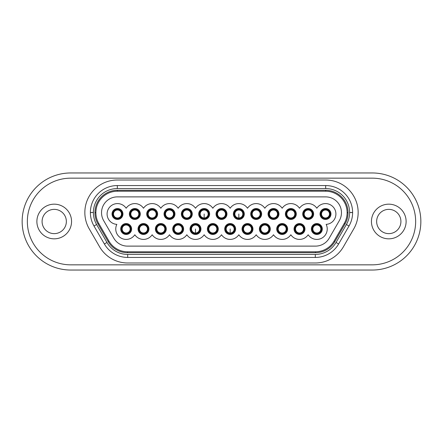 <?xml version="1.0" encoding="UTF-8"?>
<svg xmlns="http://www.w3.org/2000/svg" width="443" height="443" viewBox="0 0 443 443"><rect width="100%" height="100%" fill="white"/><g stroke="black" fill="none" stroke-linecap="round" stroke-linejoin="round"><path stroke-width="0.66" d="M234.845 213.997A3.987 3.987 0 0 1 238.832 210.01A3.987 3.987 0 0 1 242.819 213.997A3.987 3.987 0 0 1 238.832 217.984A3.987 3.987 0 0 1 234.845 213.997M244.298 213.997A5.46 5.46 0 0 1 238.832 219.457A5.46 5.46 0 0 1 233.372 213.997A5.46 5.46 0 0 1 238.832 208.531A5.46 5.46 0 0 1 244.298 213.997M234.07 213.997A4.768 4.768 0 0 1 238.832 209.229A4.768 4.768 0 0 1 243.6 213.997A4.768 4.768 0 0 1 238.832 218.759A4.768 4.768 0 0 1 234.07 213.997M238.832 213.997L238.832 217.984M156.839 229.003A3.987 3.987 0 0 1 160.826 225.016A3.987 3.987 0 0 1 164.813 229.003A3.987 3.987 0 0 1 160.826 232.99A3.987 3.987 0 0 1 156.839 229.003M166.291 229.003A5.46 5.46 0 0 1 160.826 234.469A5.46 5.46 0 0 1 155.366 229.003A5.46 5.46 0 0 1 160.826 223.543A5.46 5.46 0 0 1 166.291 229.003M156.063 229.003A4.768 4.768 0 0 1 160.826 224.241A4.768 4.768 0 0 1 165.593 229.003A4.768 4.768 0 0 1 160.826 233.771A4.768 4.768 0 0 1 156.063 229.003M312.852 229.003A3.987 3.987 0 0 1 316.839 225.016A3.987 3.987 0 0 1 320.826 229.003A3.987 3.987 0 0 1 316.839 232.99A3.987 3.987 0 0 1 312.852 229.003M322.299 229.003A5.46 5.46 0 0 1 316.839 234.469A5.46 5.46 0 0 1 311.379 229.003A5.46 5.46 0 0 1 316.839 223.543A5.46 5.46 0 0 1 322.299 229.003M312.077 229.003A4.768 4.768 0 0 1 316.839 224.241A4.768 4.768 0 0 1 321.607 229.003A4.768 4.768 0 0 1 316.839 233.771A4.768 4.768 0 0 1 312.077 229.003M295.52 229.003A3.987 3.987 0 0 1 299.507 225.016A3.987 3.987 0 0 1 303.494 229.003A3.987 3.987 0 0 1 299.507 232.99A3.987 3.987 0 0 1 295.52 229.003M304.967 229.003A5.46 5.46 0 0 1 299.507 234.469A5.46 5.46 0 0 1 294.047 229.003A5.46 5.46 0 0 1 299.507 223.543A5.46 5.46 0 0 1 304.967 229.003M294.739 229.003A4.768 4.768 0 0 1 299.507 224.241A4.768 4.768 0 0 1 304.275 229.003A4.768 4.768 0 0 1 299.507 233.771A4.768 4.768 0 0 1 294.739 229.003M415.65 221.5A43.336 43.336 0 0 1 372.314 264.836L70.686 264.836A43.336 43.336 0 0 1 27.35 221.5A43.336 43.336 0 0 1 70.686 178.164L372.314 178.164A43.336 43.336 0 0 1 415.65 221.5M406.115 221.5A17.332 17.332 0 0 1 388.782 238.832A17.332 17.332 0 0 1 371.444 221.5A17.332 17.332 0 0 1 388.782 204.168A17.332 17.332 0 0 1 406.115 221.5M376.644 221.5A12.133 12.133 0 0 0 388.782 233.633A12.133 12.133 0 0 0 400.915 221.5A12.133 12.133 0 0 0 388.782 209.367A12.133 12.133 0 0 0 376.644 221.5M71.556 221.5A17.332 17.332 0 0 1 54.218 238.832A17.332 17.332 0 0 1 36.885 221.5A17.332 17.332 0 0 1 54.218 204.168A17.332 17.332 0 0 1 71.556 221.5M42.085 221.5A12.133 12.133 0 0 0 54.218 233.633A12.133 12.133 0 0 0 66.356 221.5A12.133 12.133 0 0 0 54.218 209.367A12.133 12.133 0 0 0 42.085 221.5M70.686 270.036A48.536 48.536 0 0 1 22.15 221.5A48.536 48.536 0 0 1 70.686 172.964L372.314 172.964A48.536 48.536 0 0 1 420.85 221.5A48.536 48.536 0 0 1 372.314 270.036L70.686 270.036M84.846 212.485A32.472 32.472 0 0 1 117.317 180.013L325.683 180.013A32.472 32.472 0 0 1 358.154 212.485L358.154 212.557A32.472 32.472 0 0 1 353.802 228.793L343.436 246.751A32.472 32.472 0 0 1 315.311 262.987L127.689 262.987A32.472 32.472 0 0 1 99.564 246.751L89.198 228.793A32.472 32.472 0 0 1 84.846 212.557L84.846 212.485M117.317 185.562A26.923 26.923 0 0 0 90.394 212.485L90.394 212.557A26.923 26.923 0 0 0 93.999 226.019L104.371 243.977A26.923 26.923 0 0 0 127.689 257.438L315.311 257.438A26.923 26.923 0 0 0 338.629 243.977L349.001 226.019A26.923 26.923 0 0 0 352.606 212.557L352.606 212.485A26.923 26.923 0 0 0 325.683 185.562L117.317 185.562L117.317 188.563A23.922 23.922 0 0 0 93.395 212.485L90.394 212.557M352.606 212.485L349.605 212.485A23.922 23.922 0 0 0 325.683 188.563L117.317 188.563M349.605 212.485L349.605 212.557A23.922 23.922 0 0 1 346.398 224.518L336.032 242.476A23.922 23.922 0 0 1 315.311 254.437L127.689 254.437A23.922 23.922 0 0 1 106.968 242.476L96.602 224.518A23.922 23.922 0 0 1 93.395 212.557M217.513 213.997A3.987 3.987 0 0 1 221.5 210.01A3.987 3.987 0 0 1 225.487 213.997A3.987 3.987 0 0 1 221.5 217.984A3.987 3.987 0 0 1 217.513 213.997M226.96 213.997A5.46 5.46 0 0 1 221.5 219.457A5.46 5.46 0 0 1 216.04 213.997A5.46 5.46 0 0 1 221.5 208.531A5.46 5.46 0 0 1 226.96 213.997M216.732 213.997A4.768 4.768 0 0 1 221.5 209.229A4.768 4.768 0 0 1 226.268 213.997A4.768 4.768 0 0 1 221.5 218.759A4.768 4.768 0 0 1 216.732 213.997M139.506 229.003A3.987 3.987 0 0 1 143.493 225.016A3.987 3.987 0 0 1 147.48 229.003A3.987 3.987 0 0 1 143.493 232.99A3.987 3.987 0 0 1 139.506 229.003M148.953 229.003A5.46 5.46 0 0 1 143.493 234.469A5.46 5.46 0 0 1 138.033 229.003A5.46 5.46 0 0 1 143.493 223.543A5.46 5.46 0 0 1 148.953 229.003M138.725 229.003A4.768 4.768 0 0 1 143.493 224.241A4.768 4.768 0 0 1 148.261 229.003A4.768 4.768 0 0 1 143.493 233.771A4.768 4.768 0 0 1 138.725 229.003M200.181 213.997A3.987 3.987 0 0 1 204.168 210.01A3.987 3.987 0 0 1 208.155 213.997A3.987 3.987 0 0 1 204.168 217.984A3.987 3.987 0 0 1 200.181 213.997M209.628 213.997A5.46 5.46 0 0 1 204.168 219.457A5.46 5.46 0 0 1 198.702 213.997A5.46 5.46 0 0 1 204.168 208.531A5.46 5.46 0 0 1 209.628 213.997M199.4 213.997A4.768 4.768 0 0 1 204.168 209.229A4.768 4.768 0 0 1 208.93 213.997A4.768 4.768 0 0 1 204.168 218.759A4.768 4.768 0 0 1 199.4 213.997M204.168 213.997L204.168 217.984M278.187 229.003A3.987 3.987 0 0 1 282.174 225.016A3.987 3.987 0 0 1 286.161 229.003A3.987 3.987 0 0 1 282.174 232.99A3.987 3.987 0 0 1 278.187 229.003M287.634 229.003A5.46 5.46 0 0 1 282.174 234.469A5.46 5.46 0 0 1 276.709 229.003A5.46 5.46 0 0 1 282.174 223.543A5.46 5.46 0 0 1 287.634 229.003M277.407 229.003A4.768 4.768 0 0 1 282.174 224.241A4.768 4.768 0 0 1 286.937 229.003A4.768 4.768 0 0 1 282.174 233.771A4.768 4.768 0 0 1 277.407 229.003M260.849 229.003A3.987 3.987 0 0 1 264.836 225.016A3.987 3.987 0 0 1 268.823 229.003A3.987 3.987 0 0 1 264.836 232.99A3.987 3.987 0 0 1 260.849 229.003M270.296 229.003A5.46 5.46 0 0 1 264.836 234.469A5.46 5.46 0 0 1 259.376 229.003A5.46 5.46 0 0 1 264.836 223.543A5.46 5.46 0 0 1 270.296 229.003M260.069 229.003A4.768 4.768 0 0 1 264.836 224.241A4.768 4.768 0 0 1 269.604 229.003A4.768 4.768 0 0 1 264.836 233.771A4.768 4.768 0 0 1 260.069 229.003M122.174 229.003A3.987 3.987 0 0 1 126.161 225.016A3.987 3.987 0 0 1 130.148 229.003A3.987 3.987 0 0 1 126.161 232.99A3.987 3.987 0 0 1 122.174 229.003M131.621 229.003A5.46 5.46 0 0 1 126.161 234.469A5.46 5.46 0 0 1 120.701 229.003A5.46 5.46 0 0 1 126.161 223.543A5.46 5.46 0 0 1 131.621 229.003M121.393 229.003A4.768 4.768 0 0 1 126.161 224.241A4.768 4.768 0 0 1 130.923 229.003A4.768 4.768 0 0 1 126.161 233.771A4.768 4.768 0 0 1 121.393 229.003M252.183 213.997A3.987 3.987 0 0 1 256.17 210.01A3.987 3.987 0 0 1 260.157 213.997A3.987 3.987 0 0 1 256.17 217.984A3.987 3.987 0 0 1 252.183 213.997M261.63 213.997A5.46 5.46 0 0 1 256.17 219.457A5.46 5.46 0 0 1 250.71 213.997A5.46 5.46 0 0 1 256.17 208.531A5.46 5.46 0 0 1 261.63 213.997M251.402 213.997A4.768 4.768 0 0 1 256.17 209.229A4.768 4.768 0 0 1 260.938 213.997A4.768 4.768 0 0 1 256.17 218.759A4.768 4.768 0 0 1 251.402 213.997M174.177 229.003A3.987 3.987 0 0 1 178.164 225.016A3.987 3.987 0 0 1 182.151 229.003A3.987 3.987 0 0 1 178.164 232.99A3.987 3.987 0 0 1 174.177 229.003M183.624 229.003A5.46 5.46 0 0 1 178.164 234.469A5.46 5.46 0 0 1 172.704 229.003A5.46 5.46 0 0 1 178.164 223.543A5.46 5.46 0 0 1 183.624 229.003M173.396 229.003A4.768 4.768 0 0 1 178.164 224.241A4.768 4.768 0 0 1 182.931 229.003A4.768 4.768 0 0 1 178.164 233.771A4.768 4.768 0 0 1 173.396 229.003M226.179 229.003A3.987 3.987 0 0 1 230.166 225.016A3.987 3.987 0 0 1 234.153 229.003A3.987 3.987 0 0 1 230.166 232.99A3.987 3.987 0 0 1 226.179 229.003M235.626 229.003A5.46 5.46 0 0 1 230.166 234.469A5.46 5.46 0 0 1 224.706 229.003A5.46 5.46 0 0 1 230.166 223.543A5.46 5.46 0 0 1 235.626 229.003M225.398 229.003A4.768 4.768 0 0 1 230.166 224.241A4.768 4.768 0 0 1 234.934 229.003A4.768 4.768 0 0 1 230.166 233.771A4.768 4.768 0 0 1 225.398 229.003M230.166 229.003L230.166 232.99M286.854 213.997A3.987 3.987 0 0 1 290.841 210.01A3.987 3.987 0 0 1 294.828 213.997A3.987 3.987 0 0 1 290.841 217.984A3.987 3.987 0 0 1 286.854 213.997M296.301 213.997A5.46 5.46 0 0 1 290.841 219.457A5.46 5.46 0 0 1 285.381 213.997A5.46 5.46 0 0 1 290.841 208.531A5.46 5.46 0 0 1 296.301 213.997M286.073 213.997A4.768 4.768 0 0 1 290.841 209.229A4.768 4.768 0 0 1 295.608 213.997A4.768 4.768 0 0 1 290.841 218.759A4.768 4.768 0 0 1 286.073 213.997M165.51 213.997A3.987 3.987 0 0 1 169.497 210.01A3.987 3.987 0 0 1 173.484 213.997A3.987 3.987 0 0 1 169.497 217.984A3.987 3.987 0 0 1 165.51 213.997M174.957 213.997A5.46 5.46 0 0 1 169.497 219.457A5.46 5.46 0 0 1 164.037 213.997A5.46 5.46 0 0 1 169.497 208.531A5.46 5.46 0 0 1 174.957 213.997M164.73 213.997A4.768 4.768 0 0 1 169.497 209.229A4.768 4.768 0 0 1 174.265 213.997A4.768 4.768 0 0 1 169.497 218.759A4.768 4.768 0 0 1 164.73 213.997M113.502 213.997A3.987 3.987 0 0 1 117.489 210.01A3.987 3.987 0 0 1 121.476 213.997A3.987 3.987 0 0 1 117.489 217.984A3.987 3.987 0 0 1 113.502 213.997M122.949 213.997A5.46 5.46 0 0 1 117.489 219.457A5.46 5.46 0 0 1 112.029 213.997A5.46 5.46 0 0 1 117.489 208.531A5.46 5.46 0 0 1 122.949 213.997M112.727 213.997A4.768 4.768 0 0 1 117.489 209.229A4.768 4.768 0 0 1 122.257 213.997A4.768 4.768 0 0 1 117.489 218.759A4.768 4.768 0 0 1 112.727 213.997M191.509 229.003A3.987 3.987 0 0 1 195.496 225.016A3.987 3.987 0 0 1 199.483 229.003A3.987 3.987 0 0 1 195.496 232.99A3.987 3.987 0 0 1 191.509 229.003M200.956 229.003A5.46 5.46 0 0 1 195.496 234.469A5.46 5.46 0 0 1 190.036 229.003A5.46 5.46 0 0 1 195.496 223.543A5.46 5.46 0 0 1 200.956 229.003M190.728 229.003A4.768 4.768 0 0 1 195.496 224.241A4.768 4.768 0 0 1 200.264 229.003A4.768 4.768 0 0 1 195.496 233.771A4.768 4.768 0 0 1 190.728 229.003M195.496 229.003L195.496 232.99M130.84 213.997A3.987 3.987 0 0 1 134.827 210.01A3.987 3.987 0 0 1 138.814 213.997A3.987 3.987 0 0 1 134.827 217.984A3.987 3.987 0 0 1 130.84 213.997M140.287 213.997A5.46 5.46 0 0 1 134.827 219.457A5.46 5.46 0 0 1 129.367 213.997A5.46 5.46 0 0 1 134.827 208.531A5.46 5.46 0 0 1 140.287 213.997M130.059 213.997A4.768 4.768 0 0 1 134.827 209.229A4.768 4.768 0 0 1 139.595 213.997A4.768 4.768 0 0 1 134.827 218.759A4.768 4.768 0 0 1 130.059 213.997M148.172 213.997A3.987 3.987 0 0 1 152.159 210.01A3.987 3.987 0 0 1 156.146 213.997A3.987 3.987 0 0 1 152.159 217.984A3.987 3.987 0 0 1 148.172 213.997M157.619 213.997A5.46 5.46 0 0 1 152.159 219.457A5.46 5.46 0 0 1 146.699 213.997A5.46 5.46 0 0 1 152.159 208.531A5.46 5.46 0 0 1 157.619 213.997M147.392 213.997A4.768 4.768 0 0 1 152.159 209.229A4.768 4.768 0 0 1 156.927 213.997A4.768 4.768 0 0 1 152.159 218.759A4.768 4.768 0 0 1 147.392 213.997M321.524 213.997A3.987 3.987 0 0 1 325.511 210.01A3.987 3.987 0 0 1 329.498 213.997A3.987 3.987 0 0 1 325.511 217.984A3.987 3.987 0 0 1 321.524 213.997M330.971 213.997A5.46 5.46 0 0 1 325.511 219.457A5.46 5.46 0 0 1 320.051 213.997A5.46 5.46 0 0 1 325.511 208.531A5.46 5.46 0 0 1 330.971 213.997M320.743 213.997A4.768 4.768 0 0 1 325.511 209.229A4.768 4.768 0 0 1 330.273 213.997A4.768 4.768 0 0 1 325.511 218.759A4.768 4.768 0 0 1 320.743 213.997M208.847 229.003A3.987 3.987 0 0 1 212.834 225.016A3.987 3.987 0 0 1 216.821 229.003A3.987 3.987 0 0 1 212.834 232.99A3.987 3.987 0 0 1 208.847 229.003M218.294 229.003A5.46 5.46 0 0 1 212.834 234.469A5.46 5.46 0 0 1 207.374 229.003A5.46 5.46 0 0 1 212.834 223.543A5.46 5.46 0 0 1 218.294 229.003M208.066 229.003A4.768 4.768 0 0 1 212.834 224.241A4.768 4.768 0 0 1 217.602 229.003A4.768 4.768 0 0 1 212.834 233.771A4.768 4.768 0 0 1 208.066 229.003M269.516 213.997A3.987 3.987 0 0 1 273.503 210.01A3.987 3.987 0 0 1 277.49 213.997A3.987 3.987 0 0 1 273.503 217.984A3.987 3.987 0 0 1 269.516 213.997M278.963 213.997A5.46 5.46 0 0 1 273.503 219.457A5.46 5.46 0 0 1 268.043 213.997A5.46 5.46 0 0 1 273.503 208.531A5.46 5.46 0 0 1 278.963 213.997M268.735 213.997A4.768 4.768 0 0 1 273.503 209.229A4.768 4.768 0 0 1 278.27 213.997A4.768 4.768 0 0 1 273.503 218.759A4.768 4.768 0 0 1 268.735 213.997M243.517 229.003A3.987 3.987 0 0 1 247.504 225.016A3.987 3.987 0 0 1 251.491 229.003A3.987 3.987 0 0 1 247.504 232.99A3.987 3.987 0 0 1 243.517 229.003M252.964 229.003A5.46 5.46 0 0 1 247.504 234.469A5.46 5.46 0 0 1 242.044 229.003A5.46 5.46 0 0 1 247.504 223.543A5.46 5.46 0 0 1 252.964 229.003M242.736 229.003A4.768 4.768 0 0 1 247.504 224.241A4.768 4.768 0 0 1 252.272 229.003A4.768 4.768 0 0 1 247.504 233.771A4.768 4.768 0 0 1 242.736 229.003M304.186 213.997A3.987 3.987 0 0 1 308.173 210.01A3.987 3.987 0 0 1 312.16 213.997A3.987 3.987 0 0 1 308.173 217.984A3.987 3.987 0 0 1 304.186 213.997M313.633 213.997A5.46 5.46 0 0 1 308.173 219.457A5.46 5.46 0 0 1 302.713 213.997A5.46 5.46 0 0 1 308.173 208.531A5.46 5.46 0 0 1 313.633 213.997M303.405 213.997A4.768 4.768 0 0 1 308.173 209.229A4.768 4.768 0 0 1 312.941 213.997A4.768 4.768 0 0 1 308.173 218.759A4.768 4.768 0 0 1 303.405 213.997M117.489 203.592A10.399 10.399 0 0 0 107.095 213.67A10.399 10.399 0 0 0 116.847 224.374A10.399 10.399 0 0 0 120.961 238.013A10.399 10.399 0 0 0 134.827 234.757A10.399 10.399 0 0 0 152.159 234.757A10.399 10.399 0 0 0 169.497 234.757A10.399 10.399 0 0 0 186.83 234.757A10.399 10.399 0 0 0 204.168 234.757A10.399 10.399 0 0 0 221.5 234.757A10.399 10.399 0 0 0 238.832 234.757A10.399 10.399 0 0 0 256.17 234.757A10.399 10.399 0 0 0 273.503 234.757A10.399 10.399 0 0 0 290.841 234.757A10.399 10.399 0 0 0 308.173 234.757A10.399 10.399 0 0 0 322.039 238.013A10.399 10.399 0 0 0 326.153 224.374A10.399 10.399 0 0 0 335.905 213.67A10.399 10.399 0 0 0 316.839 208.243A10.399 10.399 0 0 0 299.507 208.243A10.399 10.399 0 0 0 282.174 208.243A10.399 10.399 0 0 0 264.836 208.243A10.399 10.399 0 0 0 247.504 208.243A10.399 10.399 0 0 0 230.166 208.243A10.399 10.399 0 0 0 212.834 208.243A10.399 10.399 0 0 0 195.496 208.243A10.399 10.399 0 0 0 178.164 208.243A10.399 10.399 0 0 0 160.826 208.243A10.399 10.399 0 0 0 143.493 208.243A10.399 10.399 0 0 0 126.161 208.243A10.399 10.399 0 0 0 117.489 203.592M103.656 220.614L113.823 238.229A15.776 15.776 0 0 0 127.484 246.114L315.516 246.114A15.776 15.776 0 0 0 329.177 238.229L339.344 220.614A15.776 15.776 0 0 0 341.459 212.729L341.459 212.657A15.776 15.776 0 0 0 325.683 196.886L117.317 196.886A15.776 15.776 0 0 0 101.541 212.657L101.541 212.729A15.776 15.776 0 0 0 103.656 220.614M108.923 241.058L98.756 223.444A21.436 21.436 0 0 1 95.887 212.729L95.887 212.657A21.436 21.436 0 0 1 117.317 191.226L325.683 191.226A21.436 21.436 0 0 1 347.113 212.657L347.113 212.729A21.436 21.436 0 0 1 344.244 223.444L334.077 241.058A21.436 21.436 0 0 1 315.516 251.774L127.484 251.774A21.436 21.436 0 0 1 108.923 241.058L108.12 241.524A22.36 22.36 0 0 0 127.484 252.704L315.516 252.704A22.36 22.36 0 0 0 334.88 241.524L345.047 223.909A22.36 22.36 0 0 0 348.043 212.729L348.043 212.657A22.36 22.36 0 0 0 325.683 190.296L117.317 190.296A22.36 22.36 0 0 0 94.957 212.657L94.957 212.729A22.36 22.36 0 0 0 97.953 223.909L108.12 241.524M182.843 213.997A3.987 3.987 0 0 1 186.83 210.01A3.987 3.987 0 0 1 190.817 213.997A3.987 3.987 0 0 1 186.83 217.984A3.987 3.987 0 0 1 182.843 213.997M192.29 213.997A5.46 5.46 0 0 1 186.83 219.457A5.46 5.46 0 0 1 181.37 213.997A5.46 5.46 0 0 1 186.83 208.531A5.46 5.46 0 0 1 192.29 213.997M182.062 213.997A4.768 4.768 0 0 1 186.83 209.229A4.768 4.768 0 0 1 191.597 213.997A4.768 4.768 0 0 1 186.83 218.759A4.768 4.768 0 0 1 182.062 213.997M238.832 209.888A4.103 4.103 0 0 0 234.729 213.997A4.103 4.103 0 0 0 238.832 218.1A4.103 4.103 0 0 0 242.941 213.997A4.103 4.103 0 0 0 238.832 209.888M160.826 224.9A4.103 4.103 0 0 0 156.722 229.003A4.103 4.103 0 0 0 160.826 233.112A4.103 4.103 0 0 0 164.934 229.003A4.103 4.103 0 0 0 160.826 224.9M316.839 224.9A4.103 4.103 0 0 0 312.736 229.003A4.103 4.103 0 0 0 316.839 233.112A4.103 4.103 0 0 0 320.948 229.003A4.103 4.103 0 0 0 316.839 224.9M299.507 224.9A4.103 4.103 0 0 0 295.403 229.003A4.103 4.103 0 0 0 299.507 233.112A4.103 4.103 0 0 0 303.61 229.003A4.103 4.103 0 0 0 299.507 224.9M90.394 212.485L93.395 212.485M325.683 185.562L325.683 188.563M352.606 212.557L349.605 212.557M349.001 226.019L346.398 224.518M338.629 243.977L336.032 242.476M315.311 257.438L315.311 254.437M127.689 257.438L127.689 254.437M104.371 243.977L106.968 242.476M93.999 226.019L96.602 224.518M221.5 209.888A4.103 4.103 0 0 0 217.397 213.997A4.103 4.103 0 0 0 221.5 218.1A4.103 4.103 0 0 0 225.603 213.997A4.103 4.103 0 0 0 221.5 209.888M143.493 224.9A4.103 4.103 0 0 0 139.39 229.003A4.103 4.103 0 0 0 143.493 233.112A4.103 4.103 0 0 0 147.597 229.003A4.103 4.103 0 0 0 143.493 224.9M204.168 209.888A4.103 4.103 0 0 0 200.059 213.997A4.103 4.103 0 0 0 204.168 218.1A4.103 4.103 0 0 0 208.271 213.997A4.103 4.103 0 0 0 204.168 209.888M282.174 224.9A4.103 4.103 0 0 0 278.066 229.003A4.103 4.103 0 0 0 282.174 233.112A4.103 4.103 0 0 0 286.278 229.003A4.103 4.103 0 0 0 282.174 224.9M264.836 224.9A4.103 4.103 0 0 0 260.733 229.003A4.103 4.103 0 0 0 264.836 233.112A4.103 4.103 0 0 0 268.94 229.003A4.103 4.103 0 0 0 264.836 224.9M126.161 224.9A4.103 4.103 0 0 0 122.052 229.003A4.103 4.103 0 0 0 126.161 233.112A4.103 4.103 0 0 0 130.264 229.003A4.103 4.103 0 0 0 126.161 224.9M256.17 209.888A4.103 4.103 0 0 0 252.067 213.997A4.103 4.103 0 0 0 256.17 218.1A4.103 4.103 0 0 0 260.274 213.997A4.103 4.103 0 0 0 256.17 209.888M178.164 224.9A4.103 4.103 0 0 0 174.06 229.003A4.103 4.103 0 0 0 178.164 233.112A4.103 4.103 0 0 0 182.267 229.003A4.103 4.103 0 0 0 178.164 224.9M230.166 224.9A4.103 4.103 0 0 0 226.063 229.003A4.103 4.103 0 0 0 230.166 233.112A4.103 4.103 0 0 0 234.275 229.003A4.103 4.103 0 0 0 230.166 224.9M290.841 209.888A4.103 4.103 0 0 0 286.732 213.997A4.103 4.103 0 0 0 290.841 218.1A4.103 4.103 0 0 0 294.944 213.997A4.103 4.103 0 0 0 290.841 209.888M169.497 209.888A4.103 4.103 0 0 0 165.389 213.997A4.103 4.103 0 0 0 169.497 218.1A4.103 4.103 0 0 0 173.601 213.997A4.103 4.103 0 0 0 169.497 209.888M117.489 209.888A4.103 4.103 0 0 0 113.386 213.997A4.103 4.103 0 0 0 117.489 218.1A4.103 4.103 0 0 0 121.598 213.997A4.103 4.103 0 0 0 117.489 209.888M195.496 224.9A4.103 4.103 0 0 0 191.393 229.003A4.103 4.103 0 0 0 195.496 233.112A4.103 4.103 0 0 0 199.605 229.003A4.103 4.103 0 0 0 195.496 224.9M134.827 209.888A4.103 4.103 0 0 0 130.718 213.997A4.103 4.103 0 0 0 134.827 218.1A4.103 4.103 0 0 0 138.93 213.997A4.103 4.103 0 0 0 134.827 209.888M152.159 209.888A4.103 4.103 0 0 0 148.056 213.997A4.103 4.103 0 0 0 152.159 218.1A4.103 4.103 0 0 0 156.268 213.997A4.103 4.103 0 0 0 152.159 209.888M325.511 209.888A4.103 4.103 0 0 0 321.402 213.997A4.103 4.103 0 0 0 325.511 218.1A4.103 4.103 0 0 0 329.614 213.997A4.103 4.103 0 0 0 325.511 209.888M212.834 224.9A4.103 4.103 0 0 0 208.725 229.003A4.103 4.103 0 0 0 212.834 233.112A4.103 4.103 0 0 0 216.937 229.003A4.103 4.103 0 0 0 212.834 224.9M273.503 209.888A4.103 4.103 0 0 0 269.399 213.997A4.103 4.103 0 0 0 273.503 218.1A4.103 4.103 0 0 0 277.611 213.997A4.103 4.103 0 0 0 273.503 209.888M247.504 224.9A4.103 4.103 0 0 0 243.395 229.003A4.103 4.103 0 0 0 247.504 233.112A4.103 4.103 0 0 0 251.607 229.003A4.103 4.103 0 0 0 247.504 224.9M308.173 209.888A4.103 4.103 0 0 0 304.07 213.997A4.103 4.103 0 0 0 308.173 218.1A4.103 4.103 0 0 0 312.282 213.997A4.103 4.103 0 0 0 308.173 209.888M97.953 223.909L98.756 223.444M95.887 212.729L94.957 212.729M127.484 252.704L127.484 251.774M315.516 252.704L315.516 251.774M334.88 241.524L334.077 241.058M345.047 223.909L344.244 223.444M348.043 212.729L347.113 212.729M348.043 212.657L347.113 212.657M325.683 190.296L325.683 191.226M117.317 190.296L117.317 191.226M94.957 212.657L95.887 212.657M186.83 209.888A4.103 4.103 0 0 0 182.726 213.997A4.103 4.103 0 0 0 186.83 218.1A4.103 4.103 0 0 0 190.933 213.997A4.103 4.103 0 0 0 186.83 209.888"/></g></svg>
